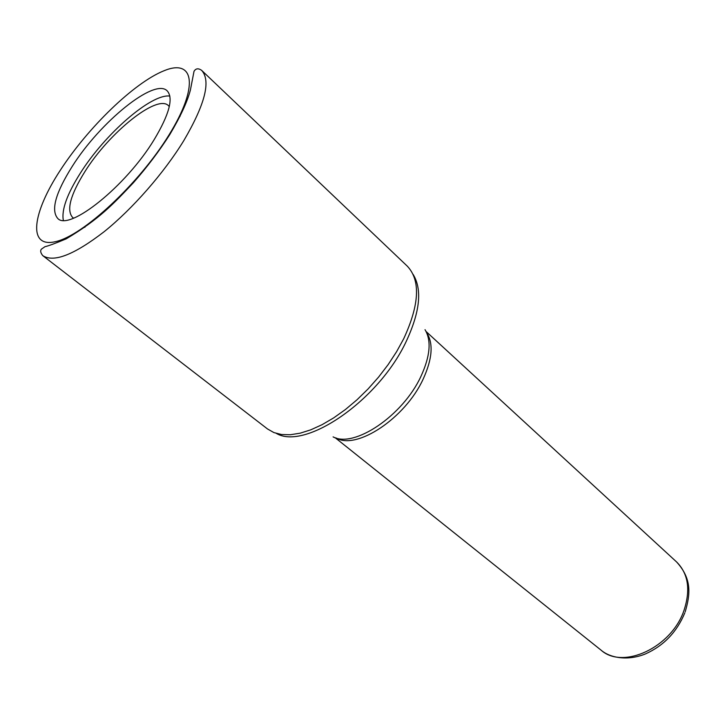 <?xml version="1.0" encoding="UTF-8"?>
<svg xmlns="http://www.w3.org/2000/svg" width="725" height="725" viewBox="0 0 725 725"><rect width="100%" height="100%" fill="white"/><g stroke="black" fill="none" stroke-linecap="round" stroke-linejoin="round"><path stroke-width="1.09" d="M63.32 220.3C61.435 209.77 67.126 194.019 80.412 173.039C104.953 134.016 151.163 93.507 169.858 96.072M172.106 129.802L169.777 134.642M72.301 166.288C100.086 122.099 154.507 77.584 167.185 90.852C173.656 98.047 169.315 114.323 154.153 139.662C126.068 186.162 69.138 231.547 57.755 218.452C50.714 210.241 55.562 192.859 72.301 166.288M73.615 218.134L72.6 217.455C66.283 210.187 70.388 194.916 84.907 171.626C109.158 132.666 157.162 93.806 168.463 105.669L169.288 106.575M684.826 612.842C676.914 631.973 663.774 645.676 645.413 653.941C627.678 661.146 610.006 657.928 601.025 650.117C622.802 669.963 671.586 647.606 684.037 610.278C690.744 589.724 688.27 573.629 676.615 561.975L426.092 331.515M333.092 436.876C354.054 448.44 402.864 415.769 420.935 376.384C430.206 356.183 431.574 340.614 425.022 329.676M426.599 332.567C433.577 343.278 432.426 358.803 423.137 379.148C405.23 418.307 356.464 450.361 336.192 437.991M413.06 274.313C422.385 289.393 420.056 311.877 406.054 341.774C378.296 400.925 304.69 450.778 276.225 433.323M42.757 255.626L267.516 428.964L273.887 432.571L281.527 434.52L290.335 434.746L300.15 433.178L310.789 429.825L322.036 424.705L333.654 417.908L345.39 409.553L356.972 399.81L368.128 388.899L378.613 377.063L388.174 364.566L396.593 351.697L403.698 338.765C419.521 304.455 420.69 280.222 407.214 266.075L201.641 70.361C211.075 80.756 205.139 104.164 183.824 140.587C164.049 172.903 132.566 208.863 104.056 231.764C74.095 254.837 53.668 262.794 42.757 255.626C40.591 252.889 40.12 250.741 41.352 249.182L44.95 246.699C48.484 245.911 55.562 243.301 66.174 238.869C99.552 218.995 113.399 203.87 133.237 182.908C147.248 166.94 159.418 150.854 169.732 134.651C180.425 116.671 187.313 101.835 190.376 90.145L194.01 71.349C195.777 68.367 198.315 68.041 201.641 70.361M60.356 170.176C32.308 212.933 27.36 248.158 55.281 241.706C82.704 236.042 139.127 183.751 169.088 134.805C199.429 85.795 194.01 58.181 163.886 70.805C134.125 82.759 88.106 127.428 60.356 170.176M335.077 437.646L601.025 650.117M179.646 115.882L180.099 116.299M84.39 226.943L84.879 227.342M685.197 611.818C690.291 594.482 692.167 579.039 676.615 561.975"/></g></svg>
